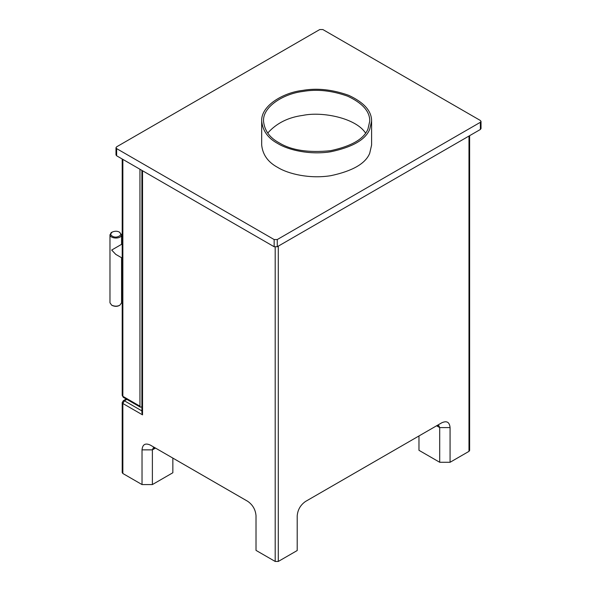 <?xml version="1.0" encoding="UTF-8"?>
<svg xmlns="http://www.w3.org/2000/svg" width="591" height="591" viewBox="0 0 591 591"><rect width="100%" height="100%" fill="white"/><g stroke="black" fill="none" stroke-linecap="round" stroke-linejoin="round"><path stroke-width="0.89" d="M111.677 305.178L112.194 305.481C114.846 306.626 117.232 306.626 119.352 305.481L119.87 305.178C117.439 306.493 114.713 306.493 111.677 305.178L109.978 302.814L109.978 234.738C110.162 239.015 121.532 239.237 121.569 234.738L119.352 232.071C121.716 234.184 120.956 235.816 117.084 236.961C112.519 237.966 108.279 233.659 112.194 232.071C114.861 230.963 117.247 230.963 119.352 232.071M121.569 257.72L121.569 302.814L119.87 305.178M112.194 232.071L109.978 234.738M121.569 234.738L121.569 244.342L111.677 250.052L115.77 254.374L122.204 258.09M122.204 159.009L122.204 395.416L122.854 396.317L122.854 159.385M122.204 395.416L123.305 397.322L122.854 396.317L139.949 406.187L140.407 407.192L141.899 406.859M139.949 169.255L139.949 406.187M115.991 147.713L115.991 154.894L116.634 155.795L116.634 148.614L115.991 147.713L116.634 146.819L319.746 29.55L322.856 29.55L480.38 120.49L481.022 121.391L480.38 122.285L277.26 239.554L274.15 239.554L274.15 246.735L277.26 246.735L480.38 129.466L481.022 128.572L481.022 121.391M116.634 155.795L274.15 246.735M116.634 148.614L274.15 239.554M122.204 402.597L122.854 403.498L124.406 400.801L123.305 400.698L122.204 402.597L122.204 472.601L122.854 473.502L142.025 484.568L152.382 484.568L152.382 449.862L153.298 447.852L155.492 448.067L150.313 445.082L247.725 501.323C252.726 504.817 255.489 509.605 256.014 515.677L256.014 550.384L275.192 561.45L278.295 561.45L297.207 550.531L297.207 515.832C297.738 509.752 300.501 504.965 305.503 501.471L441.773 422.794C446.774 420.511 449.537 422.107 450.069 427.581L450.069 462.28L468.981 451.361L469.623 450.468L469.623 135.679M365.556 133.056C355.693 117.89 322.058 111.322 302.887 115.393C288.209 117.328 276.492 123.216 267.723 133.056M279.078 142.778C269.651 137.725 264.465 130.485 263.512 121.066C262.759 106.092 284.655 93.511 302.887 91.465C316.857 88.975 331.765 90.549 347.611 96.17C362.46 103.085 369.848 111.389 369.767 121.081L367.957 129.03C363.93 139.003 351.409 146.228 330.391 150.72C308.303 152.899 291.2 150.254 279.078 142.778M277.777 143.524C288.423 150.107 309.92 155.152 330.864 151.739C352.605 147.1 365.563 139.616 369.73 129.303L371.599 121.081C371.68 111.049 364.041 102.465 348.683 95.314C332.282 89.492 316.865 87.867 302.415 90.445C283.547 92.558 260.904 105.575 261.68 121.066C262.67 130.81 268.033 138.301 277.777 143.524M371.599 121.089L371.599 145.024L369.73 153.239C365.563 163.552 352.605 171.028 330.864 175.675C309.92 179.08 288.423 174.035 277.777 167.46C268.033 162.23 262.67 154.746 261.68 145.002L261.68 121.089M142.025 449.862L152.382 449.862L155.492 448.067L150.313 445.082C145.312 442.799 142.549 444.395 142.025 449.862L142.025 484.568M122.854 473.502L122.854 403.498L142.542 414.867L141.899 412.695L141.899 170.378M305.466 501.493L441.773 422.794M450.069 427.581L439.704 427.581L436.594 425.786L438.788 425.564L439.704 427.581L439.704 462.28L450.069 462.28M418.975 435.951L418.975 450.312L439.704 462.28M155.492 448.067L247.762 501.338M172.853 458.091L172.853 472.748L152.382 484.568M480.38 122.285L480.38 129.466M277.26 246.735L277.26 239.554M278.295 561.45L278.295 246.137M468.981 136.048L468.981 451.361M275.192 247.075L275.192 561.45M142.542 414.867L142.542 170.747M141.899 410.9L124.406 400.801L126.873 399.383M122.204 244.711L121.569 244.342M123.305 397.322L140.407 407.192M126.223 399.006L123.305 400.698"/></g></svg>
